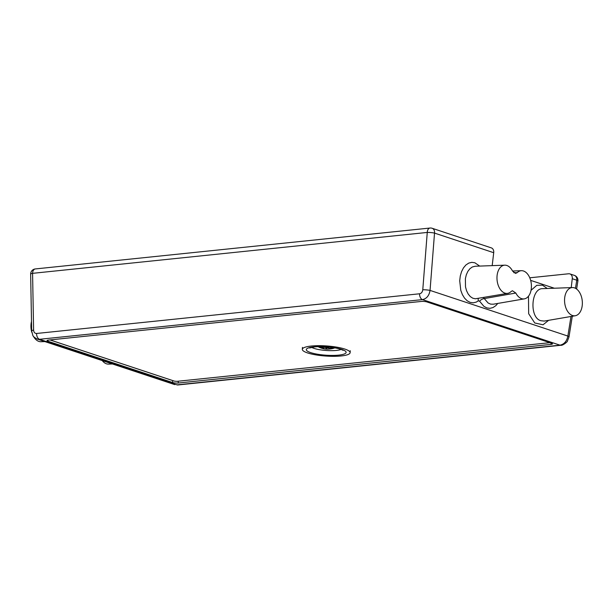 <?xml version="1.0" encoding="UTF-8"?>
<svg xmlns="http://www.w3.org/2000/svg" width="613" height="613" viewBox="0 0 613 613"><rect width="100%" height="100%" fill="white"/><g stroke="black" fill="none" stroke-linecap="round" stroke-linejoin="round"><path stroke-width="0.92" d="M478.401 298.385A3.992 2.804 -127.6 0 0 478.385 300.814L479.596 301.221A3.992 1.954 151 0 1 484.255 298.577L483.419 297.527M515.832 293.045A14.176 8.835 84.1 0 0 521.556 298.638A14.176 8.835 84.1 0 0 524.345 298.868L493.281 304.209L490.661 304.132L488.109 303.006L484.255 298.577L515.832 293.045L512.445 290.754L511.135 291.481A14.176 8.835 84.1 0 1 507.702 293.351L475.366 298.784L472.738 298.194L470.294 296.577L468.186 294.033L466.554 290.738L465.505 286.907L465.382 278.647L466.317 274.762L467.849 271.39L469.88 268.747L472.271 267L475.136 266.249L504.783 265.176A14.176 8.835 84.1 0 0 496.967 277.988A14.176 8.835 84.1 0 0 504.905 293.121A14.176 8.835 84.1 0 0 507.702 293.351M524.345 298.868A14.176 8.835 84.1 0 0 531.302 283.903A14.176 8.835 84.1 0 0 521.425 270.693A14.176 8.835 84.1 0 0 517.265 272.632L515.564 273.398L512.56 271.076A14.176 8.835 84.1 0 0 504.783 265.176M517.265 272.632L513.824 272.716M547.279 288.478L542.444 285.168L536.781 285.329L531.034 290.309M528.483 296.202L528.659 313.71L534.751 322.982L543.064 324.783L548.62 320.323M529.77 277.796L568.611 273.773A5.188 3.908 108.3 0 1 569.891 273.904A5.188 3.908 108.3 0 1 572.266 278.723L571.216 287.604M554.321 288.217L530.651 280.379M492.185 265.636L493.71 252.702A5.188 3.908 -71.7 0 0 491.335 247.882L432.15 228.274A5.188 3.908 108.3 0 1 434.525 233.093L493.71 252.702M544.191 321.074L540.965 320.737C529.211 317.948 530.912 288.079 542.72 288.654L572.366 287.566A14.176 8.835 84.1 0 0 564.55 300.378A14.176 8.835 84.1 0 0 572.488 315.511A14.176 8.835 84.1 0 0 575.285 315.741A14.176 8.835 84.1 0 0 582.35 302.416A14.176 8.835 84.1 0 0 574.419 287.865A14.176 8.835 84.1 0 0 572.366 287.566M102.256 360.597A14.176 8.835 84.1 0 0 106.47 363.808A14.176 8.835 84.1 0 0 108.524 364.107L112.424 363.969M33.386 336.231A14.176 8.835 84.1 0 0 38.887 341.418A14.176 8.835 84.1 0 0 40.948 341.717L44.841 341.579M31.493 321.411A14.176 8.835 84.1 0 0 31.769 332.215M344.866 349.073A23.961 5.065 -176 0 0 318.461 345.686A23.961 5.065 -176 0 0 302.324 349.333A23.961 5.065 -176 0 0 307.58 352.935A23.961 5.065 -176 0 0 333.985 356.322A23.961 5.065 -176 0 0 350.123 352.674A23.961 5.065 -176 0 0 344.866 349.073M178.176 383.033A3.992 0.843 4 0 1 172.582 382.527L47.891 341.219A3.992 0.843 4 0 1 47.017 340.613A3.992 0.843 4 0 1 48.504 340.069L421.323 301.435A3.992 0.843 4 0 1 426.924 301.941L551.608 343.249A3.992 0.843 4 0 1 552.489 343.847A3.992 0.843 4 0 1 550.995 344.391L178.176 383.033L178.306 381.209M49.975 339.916L172.713 380.581A3.992 0.843 -176 0 0 173.104 380.696M572.289 316.254L568.987 336.997A5.188 1.134 -171 0 0 567.868 336.07C566.803 341.242 564.182 344.276 560.006 345.173A5.188 3.234 84.1 0 0 560.895 345.272L177.916 384.964A5.188 3.234 -95.9 0 1 177.916 384.964A5.188 3.234 -95.9 0 1 177.027 384.857L177.916 384.956M570.987 316.477L567.868 336.07L430.05 290.409A5.188 0.659 -175.5 0 0 422.778 289.757C422.441 292.049 421.369 293.389 419.568 293.78A5.188 3.234 84.1 0 0 422.472 299.604C426.625 298.707 429.154 295.642 430.05 290.409L434.525 233.093A5.188 0.659 -175.5 0 0 427.261 232.434L422.778 289.757M37.217 339.05L39.493 339.296L422.472 299.604L560.006 345.173L177.027 384.857L39.493 339.296A5.188 3.234 -95.9 0 1 36.588 333.472C34.795 333.449 33.799 332.323 33.6 330.085A5.188 1.05 179 0 0 31.669 330.943L31.669 330.943A5.188 1.05 179 0 0 31.669 330.951L32.803 335.311C32.995 336.353 34.466 337.602 37.217 339.05M326.537 347.694L326.438 349.042A19.961 3.525 96.2 0 1 326.108 349.096A19.961 3.525 96.2 0 1 325.817 349.004A19.907 14.996 108.3 0 1 323.672 348.743A19.907 14.996 108.3 0 1 322.729 348.506A19.049 11.869 -95.9 0 1 322.032 348.33A19.049 11.869 -95.9 0 1 321.787 348.253A19.049 11.869 -95.9 0 1 320.86 347.885A19.907 14.996 -71.7 0 0 323.955 348.368A19.961 19.187 -135 0 1 320.507 347.234A19.961 19.509 5.9 0 0 324.024 348.238A19.907 12.406 -95.9 0 1 321.649 346.674M324.377 346.759A19.907 12.406 84.1 0 0 326.354 348A19.961 3.525 -83.8 0 0 326.936 346.912M327.066 346.927L326.967 348.054A19.907 14.996 -71.7 0 0 329.656 347.157M323.672 348.743A19.968 19.968 0 0 0 325.802 349.073L325.909 347.77M324.024 348.238L324.124 346.751M326.967 348.054L327.051 346.92M328.92 347.464L328.836 348.674A19.961 19.187 45 0 0 332.392 348.307A19.961 19.509 -174.1 0 1 328.775 348.797L328.867 347.487M331.304 347.349A19.049 11.869 84.1 0 0 332.047 347.54A19.907 14.996 108.3 0 1 328.836 348.674M328.775 348.797A19.907 12.406 84.1 0 0 331.357 348.828A19.049 14.344 108.3 0 1 330.798 348.927A19.049 14.344 108.3 0 1 329.028 349.073A19.907 12.406 -95.9 0 1 327.894 349.165A19.907 12.406 -95.9 0 1 326.438 349.042M549.899 342.682L176.766 381.363L174.521 381.163L50.005 339.916M479.695 266.088L474.86 262.778L471.772 262.349L468.73 263.1L465.911 264.977L463.474 267.873L461.558 271.62L460.279 276.011L459.712 280.777L460.784 290.34L462.371 294.585L464.547 298.133L467.183 300.784L470.133 302.378L473.213 302.822L476.255 302.094L478.385 300.814M479.596 301.221L483.925 306.37L486.875 307.925L489.963 308.331L493.005 307.565L495.817 305.665L497.787 303.427M572.266 278.723L576.764 280.21L575.469 288.317M341.15 349.418A15.976 3.379 4 0 1 314.071 348.399A15.976 3.379 4 0 1 311.665 347.356M341.755 349.395A19.968 4.222 -176 0 0 307.657 348.23A19.968 4.222 -176 0 0 329.25 355.387A19.968 4.222 -176 0 0 341.755 349.395M172.582 382.527L172.713 380.581M550.995 344.391L551.087 343.073M47.891 341.219L47.967 340.146M419.568 293.78L36.588 333.472M33.6 330.085L32.581 273.337L427.261 232.434A5.188 3.234 -95.9 0 1 429.981 228.036L35.309 268.938A5.188 3.234 84.1 0 0 32.581 273.337A5.188 1.05 179 0 0 30.65 274.195L31.669 330.943M574.381 275.39A5.188 5.188 0 0 1 577.875 281.137A5.188 1.134 -171 0 0 576.764 280.21A5.188 3.908 -71.7 0 0 574.381 275.39L569.891 273.904M575.285 315.741L544.214 321.082M310.071 347.448L309.565 347.985L314.446 346.95C320.04 346.161 333.464 346.904 340.774 349.287L343.134 350.329L342.713 349.732M350.123 352.674L350.261 350.728M302.324 349.333L302.454 347.387M568.987 336.997L567.423 341.058C567.883 341.548 562.458 345.862 560.895 345.272M174.774 384.627L37.224 339.05M432.15 228.274A5.188 5.188 0 0 0 429.981 228.036M35.309 268.938A5.188 5.188 0 0 0 30.65 274.195M577.875 281.137L576.618 289.052M521.425 270.693L512.529 271.015M318.147 346.705A19.968 19.968 0 0 0 322.032 348.33M326.108 349.096A19.968 19.968 0 0 0 327.894 349.165M330.798 348.927A19.968 19.968 0 0 0 334.813 347.87"/></g></svg>
